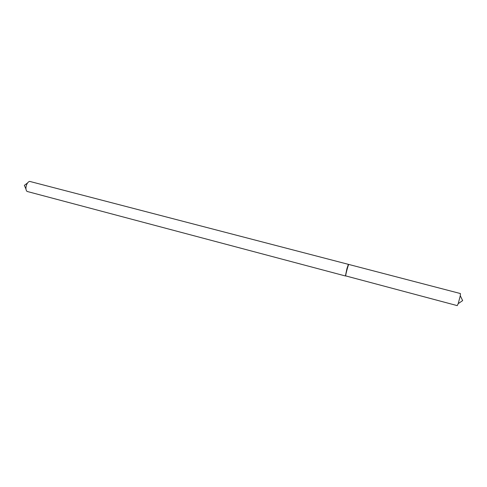 <?xml version="1.0" encoding="UTF-8"?>
<svg xmlns="http://www.w3.org/2000/svg" width="487" height="487" viewBox="0 0 487 487"><rect width="100%" height="100%" fill="white"/><g stroke="black" fill="none" stroke-linecap="round" stroke-linejoin="round"><path stroke-width="0.73" d="M457.238 305.623L458.212 303.644L460.282 295.749L460.416 293.551L348.802 264.453C348.43 264.009 345.551 274.619 345.703 275.898L457.238 305.623M345.721 275.514L345.423 275.977L27.022 191.428C25.714 190.009 25.58 187.769 26.621 184.695C27.442 182.765 28.459 181.663 29.658 181.395L348.473 264.368L348.503 264.922L348.473 264.368M345.423 275.977L346.908 268.733L348.284 264.599M458.212 303.644L462.65 300.595L460.282 295.749M27.54 182.978L24.35 185.364L25.957 189.011M345.721 275.496L345.374 275.685"/></g></svg>
